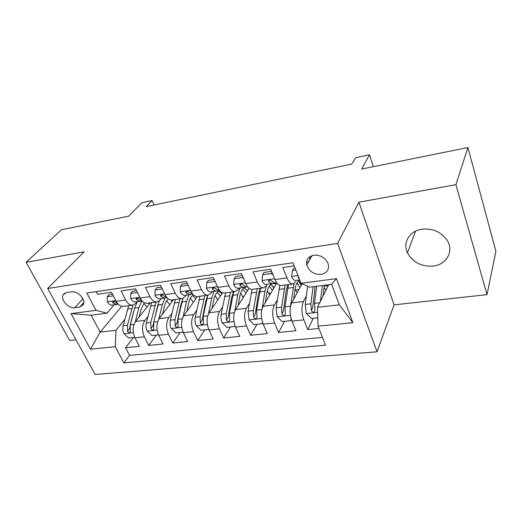<?xml version="1.0" encoding="UTF-8"?>
<svg xmlns="http://www.w3.org/2000/svg" width="522" height="522" viewBox="0 0 522 522"><rect width="100%" height="100%" fill="white"/><g stroke="black" fill="none" stroke-linecap="round" stroke-linejoin="round"><path stroke-width="0.78" d="M421.848 229.23C409.411 230.933 402.482 242.821 407.46 252.87C412.817 262.39 421.424 266.781 433.28 266.057C446.604 264.706 454.257 251.082 447.1 240.218C441.077 231.84 432.66 228.179 421.848 229.23M313.826 255.186C308.287 256.485 305.931 259.786 306.766 265.098C309.168 271.499 313.963 274.605 321.147 274.422C327.046 273.097 329.389 269.567 328.168 263.832C325.467 257.751 320.684 254.867 313.826 255.186M487.013 294.649L495.9 251.226L467.914 147.543L455.921 184.671L358.921 202.197L337.617 243.396L377.034 351.789L394.071 304.868L487.013 294.649L455.921 184.671M337.617 243.396L47.665 288.49L95.174 374.457L377.034 351.789M47.665 288.49L84.166 251.832L26.1 262.318L69.667 340.54L76.042 339.835M26.1 262.318L61.426 229.771L128.706 216.16L141.821 202.738L152.085 200.578L146.297 206.608L351.828 164.078L355.502 157.729L369.472 154.786L361.629 169.043L467.914 147.543M294.18 265.868L282.78 267.512L286.969 277.913L274.95 279.557C276.797 283.785 278.872 285.769 281.175 285.521L292.809 283.981M274.95 279.557L270.729 269.261L253.02 271.818L257.307 281.978L245.777 283.557C247.669 287.681 249.823 289.612 252.243 289.345L263.382 287.87M245.777 283.557L241.458 273.489L224.473 275.949L228.845 285.873L217.778 287.387C219.71 291.42 221.935 293.299 224.46 293.018L235.128 291.609M217.778 287.387L213.381 277.554L197.068 279.909L201.512 289.619L190.882 291.074C192.846 295.015 195.137 296.842 197.753 296.548L207.991 295.191M190.882 291.074L186.406 281.449L170.733 283.72L175.242 293.214L165.024 294.617C167.014 298.473 169.363 300.248 172.071 299.941L181.891 298.643M165.024 294.617L160.482 285.201L145.41 287.381L149.977 296.672L140.144 298.023C142.16 301.794 144.568 303.53 147.348 303.21L156.783 301.964M140.144 298.023L135.55 288.81L121.039 290.904L125.665 300.006C127.694 303.732 130.128 305.435 132.953 305.116L136.203 303.073L137.319 301.703M150.329 302.819L135.557 321.493C132.568 326.224 132.373 331.666 134.976 337.819L139.361 346.347L125.548 347.717L133.462 337.486M147.922 316.489L144.901 320.377C141.951 325.134 141.775 330.615 144.372 336.821L148.737 345.414L156.398 335.039M148.737 345.414L163.06 343.985L158.721 335.294C156.143 329.017 156.293 323.477 159.177 318.681L173.454 299.758M197.42 296.594L183.685 315.758C180.919 320.625 180.814 326.263 183.366 332.671L187.646 341.538L172.782 343.019L180.175 332.494M222.587 292.842L209.133 312.73C206.49 317.67 206.431 323.405 208.957 329.943L213.172 339L197.74 340.54L204.826 329.858M249.059 288.32L235.572 309.579C233.066 314.59 233.06 320.436 235.552 327.111L239.689 336.364L223.651 337.956L230.417 327.124M276.817 282.989L263.055 306.303C260.706 311.393 260.759 317.35 263.205 324.169L267.264 333.617L250.586 335.281L256.994 324.286M302.068 283.746L291.661 302.897C289.475 308.065 289.586 314.133 291.994 321.102L295.954 330.765L278.604 332.488L284.607 321.337M257.307 281.978C259.18 286.141 261.3 288.092 263.675 287.831L266.337 285.71L267.218 284.249M228.845 285.873C230.757 289.945 232.956 291.837 235.442 291.563L238.241 289.456L239.18 288.02M201.512 289.619C203.463 293.592 205.727 295.439 208.311 295.152L211.24 293.057L212.232 291.641M175.242 293.214C177.226 297.103 179.555 298.904 182.224 298.597L185.271 296.522L186.308 295.126M149.977 296.672C151.987 300.483 154.375 302.231 157.129 301.918L160.28 299.863L161.357 298.473M74.77 307.706L79.742 307.027L83.363 304.554C86.123 299.7 77.654 290.526 71.527 291.791L66.548 292.542L63.169 294.734C60.108 299.491 68.558 308.9 74.77 307.706L82.926 298.799M328.671 284.731L317.5 307.321L339.346 304.828L331.633 284.353L309.631 287.178L301.063 283.289L292.94 262.742L86.828 293.018L96.002 310.342L107.01 313.207L114.148 304.822M301.063 283.289L336.475 278.618L352.872 322.674L318.009 326.198L325.519 345.212L123.858 362.894L115.277 346.699L90.482 349.205L71.038 313.631L96.002 310.342M306.368 295.889L303.426 301.494L291.661 302.897M277.332 299.758L274.363 304.952L263.055 306.303M249.431 303.426L246.436 308.28L235.572 309.579M222.6 306.916L219.586 311.484L209.133 312.73M196.768 310.251L193.753 314.557L183.685 315.758M171.895 313.435L168.874 317.526L159.177 318.681M125.548 347.717L129.554 355.371L322.433 337.395M303.426 301.494C301.311 306.695 301.448 312.808 303.837 319.842L307.758 329.591L318.909 328.482M278.604 332.488L274.579 322.955C272.145 316.078 272.073 310.075 274.363 304.952M250.586 335.281L246.482 325.95C244.009 319.216 243.989 313.324 246.436 308.28M223.651 337.956L219.468 328.827C216.963 322.231 217.002 316.449 219.586 311.484M197.74 340.54L193.486 331.594C190.941 325.134 191.032 319.457 193.753 314.557M172.782 343.019L168.469 334.256C165.898 327.927 166.035 322.348 168.874 317.526M96.178 291.648L97.568 294.297L111.545 292.281L116.191 301.305C118.233 304.998 120.68 306.682 123.538 306.355L132.601 305.161M107.01 313.207L91.141 315.242L100.159 332.103L115.969 330.302L115.277 346.699M121.717 306.316L100.159 332.103L90.482 349.205M124.804 319.418L115.969 330.302M373.361 166.668L369.472 154.786M154.127 204.989L152.085 200.578M306.662 261.946L308.672 261.652M129.554 355.371L123.858 362.894M307.758 329.591L313.337 318.263M318.009 326.198L317.5 307.321M295.589 281.802L293.09 283.948C290.832 284.19 288.796 282.18 286.969 277.913M91.141 315.242L71.038 313.631M336.475 278.618L331.633 284.353M352.872 322.674L339.346 304.828M358.921 202.197L394.071 304.868M113.385 295.85L107.212 296.724L107.434 301.899C108.778 304.235 110.39 305.298 112.263 305.07L116.38 304.522M112.484 294.095L109.091 294.584L107.212 296.724M118.089 304.072L115.701 302.525C114.462 301.364 113.45 301.181 112.667 301.97L112.922 302.904L116.621 304.489L118.161 304.143M139.113 316.998L141.07 309.311L144.326 302.695M135.25 321.911L138.937 307.543L141.821 300.94M134.741 337.349L128.621 338.008L123.929 333.617C122.755 331.092 122.487 328.468 123.127 325.735L128.719 305.67M143.726 303.439L146.936 307.106M133.006 305.102L127.466 325.232L127.538 331.176C128.477 332.749 129.397 333.023 130.304 331.999L130.219 324.906L134.591 308.111L137.377 301.696M127.538 331.176L129.489 328.716L134.356 309.017M148.209 303.093L149.292 304.13M137.371 292.457L130.696 293.403L130.807 298.682C132.138 301.077 133.717 302.16 135.544 301.944L139.831 301.37M136.477 290.663L132.516 291.23L130.696 293.403M142.134 300.979L139.322 299.315C138.03 298.095 136.986 297.925 136.19 298.812L136.444 299.706L140.066 301.338L141.84 300.933M162.283 288.927L155.073 289.951L155.06 295.348C156.378 297.788 157.925 298.904 159.706 298.695L164.169 298.095M161.396 287.1L156.835 287.752L155.073 289.951M167.04 297.703L163.849 295.981C162.486 294.695 161.402 294.552 160.606 295.55L160.854 296.385L164.397 298.069L166.27 297.638M188.181 285.266L180.397 286.363L180.253 291.889C181.552 294.382 183.065 295.53 184.795 295.328L189.447 294.702M187.307 283.394L182.093 284.138L180.397 286.363M192.866 294.238L189.329 292.509C187.881 291.159 186.759 291.048 185.969 292.176L186.217 292.933L189.669 294.669L191.646 294.206M215.377 282.024L214.829 281.488L206.725 282.637L206.444 288.288C207.717 290.839 209.191 292.02 210.862 291.824L215.716 291.172M214.268 279.538L208.343 280.386L206.725 282.637M219.723 290.63L215.814 288.907C214.268 287.485 213.113 287.407 212.343 288.679L212.578 289.351L215.925 291.139L218.02 290.637M162.512 314.257L164.404 306.323C165.206 303.047 166.492 300.548 168.26 298.838M158.766 319.275L162.316 304.515L165.004 297.932M158.492 334.811L151.876 335.522L147.132 331.052C145.971 328.475 145.69 325.8 146.297 323.027L151.628 302.643M166.662 300.796L169.722 304.711M156.071 302.055L150.799 322.498L150.904 328.553C151.909 330.191 152.868 330.439 153.788 329.304L153.651 322.165L159.203 300.953M150.904 328.553L152.796 326.054L157.97 304.47M170.727 299.954L172.195 301.435M186.785 311.438L188.599 303.223C189.532 299.184 191.111 296.365 193.336 294.754M183.17 316.586L186.55 301.37L189.081 294.747M183.137 332.181L175.999 332.938L171.196 328.39C170.042 325.761 169.754 323.04 170.329 320.214L175.372 299.504M190.432 298.16L193.316 302.323M179.986 298.897L174.994 319.673L175.144 325.832C176.221 327.548 177.219 327.764 178.146 326.498L177.956 319.32L182.954 298.395M175.144 325.832L176.965 323.301L181.003 304.195L182.354 300.15M192.396 295.53L195.913 298.688M211.978 308.528L213.7 300.006C214.81 294.943 216.787 291.824 219.638 290.643M208.487 313.859L211.704 298.108L214.098 291.387M208.735 329.441L201.035 330.263L196.174 325.624C195.032 322.942 194.732 320.169 195.267 317.298L200.004 296.248M215.097 295.563L217.772 299.961M204.787 295.615L200.109 316.73L200.304 323.007C201.466 324.801 202.51 324.991 203.436 323.568L203.188 316.371L207.828 295.217M222.007 293.697L218.437 291.263M200.304 323.007L202.053 320.436L205.818 301.018L207.612 295.843M217.074 292.457L220.506 295.915M238.136 305.533L239.761 296.672C240.864 291.198 242.9 287.981 245.869 287.028M234.789 311.125L237.823 294.721L240.068 287.896M235.22 326.328L227.037 327.49L222.111 322.753C220.989 320.012 220.675 317.187 221.165 314.27L225.569 292.868M240.707 293.07L243.167 297.599M235.037 326.635L235.089 325.976M230.535 292.216L226.202 313.683L226.444 320.071C227.696 321.95 228.786 322.1 229.706 320.508L229.399 313.304L233.693 291.798M247.395 290.937L246.469 289.469M247.591 290.63L244.081 287.929M226.444 320.071L228.101 317.467L231.572 297.716L233.615 291.805M242.691 289.318L246.012 293.116M243.683 278.67L242.554 277.567L234.117 278.761L233.686 284.542C234.939 287.152 236.362 288.366 237.967 288.183L243.037 287.498M242.332 275.518L235.657 276.477L234.117 278.761M247.676 286.878L246.593 287.022L243.369 285.162C241.712 283.661 240.518 283.629 239.794 285.064L240.003 285.619L243.239 287.472L245.457 286.917M242.554 277.567L242.952 276.967M265.326 302.453L266.84 293.201C267.91 287.361 269.952 284.079 272.967 283.348L276.216 284.001M262.109 308.495L264.961 291.204L266.585 285.293M262.762 323.033L262.377 323.712L254.057 324.599L249.072 319.764L248.087 311.119L252.119 289.364M267.349 290.793L269.606 295.211M262.377 323.712L262.52 322.322M257.281 288.679L253.32 310.505L253.607 317.017C254.984 318.994 256.113 319.092 257.007 317.304L256.648 310.12L260.563 288.242M273.782 288.131L272.125 285.39M274.148 287.511L270.709 284.49M253.607 317.017L255.186 314.375L258.331 294.291L260.237 288.288M269.3 286.141L272.491 290.323M273.156 275.172L271.433 273.476L262.644 274.722L262.044 280.647C263.271 283.315 264.647 284.562 266.181 284.392L271.473 283.681M271.577 271.336L264.093 272.406L262.644 274.722M276.797 282.963L275.159 283.185L272.066 281.26C270.272 279.681 269.039 279.694 268.38 281.306L271.668 283.648L274.017 283.048M271.433 273.476L272.047 272.471M290.473 306.421L294.003 283.59M293.618 299.295L294.995 289.593C295.798 284.444 297.377 281.227 299.739 279.949M291.42 319.536L290.819 320.671L282.167 321.598L277.11 316.665L276.086 307.843L279.805 285.43M295.093 288.96L297.168 292.757M290.819 320.671L291.106 318.492M285.09 285.005L281.534 307.21L281.873 313.846C283.374 315.914 284.555 315.954 285.41 313.963L284.992 306.805L288.503 284.555M301.187 285.371L298.838 281.247M301.736 284.359L298.382 280.953M281.873 313.846L283.348 311.164L286.147 290.728L287.903 284.634M296.959 282.963L299.987 287.57M295.817 270.024L292.372 270.513L291.596 276.588C292.79 279.316 294.108 280.601 295.563 280.438L299.713 279.883M309.755 259.695L309.696 256.804M295.015 267.982L293.716 268.171L292.372 270.513M298.362 276.464L298.179 277.404L299.347 278.95M323.066 296.072L324.371 285.286M320.404 301.455L322.342 285.541M317.787 317.787L311.419 318.472L306.303 313.428L305.226 304.437L307.647 286.278M324.071 287.733L325.996 290.141M313.096 286.728L310.903 303.771L311.301 310.538L312.671 307.817L315.164 286.467M311.301 310.538C312.952 312.711 314.172 312.685 314.968 310.466L314.505 303.354L316.665 286.271M144.901 320.377L135.557 321.493M144.372 336.821L134.976 337.819M303.837 319.842L291.994 321.102M274.579 322.955L263.205 324.169M246.482 325.95L235.552 327.111M219.468 328.827L208.957 329.943M193.486 331.594L183.366 332.671M168.469 334.256L158.721 335.294M125.665 300.006L116.191 301.305M83.827 302.532L79.742 307.027M115.832 300.613L107.428 301.768M114.109 301.52L112.922 302.904M124.047 333.728L133.358 332.703M134.591 308.111L138.937 307.543M127.564 309.017L131.864 308.463M130.219 324.906L133.978 324.469M123.127 325.735L127.466 325.232M139.792 297.318L130.8 298.551M137.625 298.258L136.444 299.706M164.671 293.893L155.06 295.217M162.029 294.884L160.854 296.385M190.537 290.336L180.26 291.752M187.372 291.374L186.217 292.933M217.439 286.637L206.451 288.151M213.707 287.739L212.578 289.351M147.25 331.163L157.109 330.074M157.807 305.096L162.316 304.515M150.519 306.042L154.975 305.468M153.651 322.165L157.657 321.696M146.297 323.027L150.799 322.498M171.32 328.501L181.76 327.346M181.878 301.977L186.55 301.37M174.322 302.956L178.942 302.355M177.956 319.32L182.23 318.825M170.329 320.214L174.994 319.673M196.292 325.741L207.358 324.514M206.849 298.741L211.704 298.108M199.012 299.752L203.808 299.132M203.188 316.371L207.749 315.836M195.267 317.298L200.109 316.73M222.235 322.87L233.96 321.572M243.865 296.496L242.691 296.646M232.779 295.374L237.823 294.721M224.636 296.431L229.621 295.785M229.399 313.304L234.261 312.737M221.165 314.27L226.202 313.683M245.451 282.787L233.699 284.399M241.092 283.961L240.003 285.619M249.196 319.888L261.633 318.511M270.885 293.044L268.602 293.338M259.721 291.883L264.961 291.204M251.258 292.979L256.433 292.307M256.648 310.12L261.835 309.513M248.087 311.119L253.32 310.505M274.631 278.774L262.064 280.503M269.587 280.04L268.562 281.736M277.241 316.789L290.428 315.327M298.969 289.456L295.498 289.899M287.739 288.248L293.188 287.544M278.937 289.39L284.32 288.692M284.992 306.805L290.506 306.16M276.086 307.843L281.534 307.21M298.003 275.557L291.615 276.438M298.623 277.123L298.31 277.684M306.434 313.559L317.637 312.319M328.181 285.717L324.253 286.219M314.505 303.354L319.771 302.734M305.226 304.437L310.903 303.771M415.571 231.168L407.46 252.87M312.006 255.623L306.766 265.098M64.617 293.22L63.169 294.734M112.993 301.592L112.667 301.97M136.562 298.356L136.19 298.812M161.037 294.995L160.606 295.55M186.471 291.504L185.969 292.176M212.911 287.876L212.343 288.679M240.42 284.098L239.794 285.064M269.071 280.164L268.38 281.306M298.506 276.823L298.179 277.404"/></g></svg>
